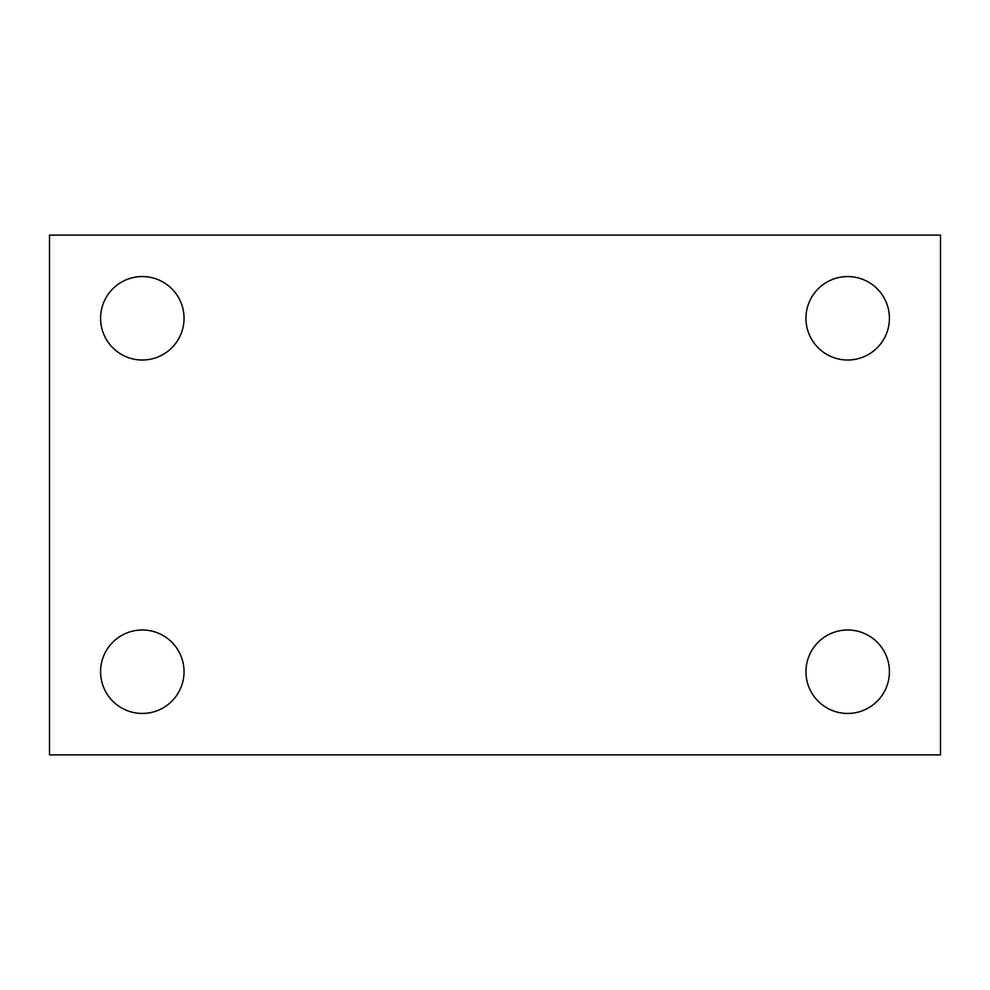 <?xml version="1.0" encoding="UTF-8"?>
<svg xmlns="http://www.w3.org/2000/svg" width="990" height="990" viewBox="0 0 990 990"><rect width="100%" height="100%" fill="white"/><g stroke="black" fill="none" stroke-linecap="round" stroke-linejoin="round"><path stroke-width="1.49" d="M49.5 754.875L49.5 235.125L940.5 235.125L940.5 754.875L49.5 754.875M142.312 713.443A41.728 41.728 0 0 0 184.041 671.715A41.728 41.728 0 0 0 142.312 629.986A41.728 41.728 0 0 0 100.584 671.715A41.728 41.728 0 0 0 142.312 713.443M847.688 713.443A41.728 41.728 0 0 0 889.416 671.715A41.728 41.728 0 0 0 847.688 629.986A41.728 41.728 0 0 0 805.959 671.715A41.728 41.728 0 0 0 847.688 713.443M847.688 360.014A41.728 41.728 0 0 0 889.416 318.285A41.728 41.728 0 0 0 847.688 276.556A41.728 41.728 0 0 0 805.959 318.285A41.728 41.728 0 0 0 847.688 360.014M142.312 360.014A41.728 41.728 0 0 0 184.041 318.285A41.728 41.728 0 0 0 142.312 276.556A41.728 41.728 0 0 0 100.584 318.285A41.728 41.728 0 0 0 142.312 360.014"/></g></svg>
